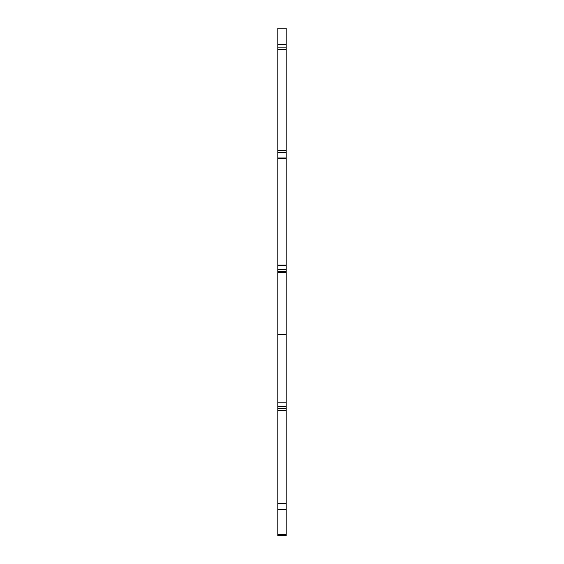 <?xml version="1.0" encoding="UTF-8"?>
<svg xmlns="http://www.w3.org/2000/svg" width="564" height="564" viewBox="0 0 564 564"><rect width="100%" height="100%" fill="white"/><g stroke="black" fill="none" stroke-linecap="round" stroke-linejoin="round"><path stroke-width="0.85" d="M286.04 535.603L277.96 535.8L277.96 509.496L286.04 509.496L286.04 535.603L277.96 535.603M286.04 47.122L277.96 47.122L277.96 28.2L286.04 28.2L286.04 509.496M286.04 410.31L277.96 410.31L277.96 509.496M277.96 535.525L286.04 535.525M277.96 534.298L286.04 534.298M277.96 44.852L286.04 44.852M286.04 49.703L277.96 49.703L277.96 41.969L286.04 41.969M286.04 265.186L277.96 265.186L277.96 157.116L286.04 157.116M286.04 152.576L277.96 152.576L277.96 150.687L286.04 150.687M277.96 158.167L286.04 158.167M286.04 271.594L277.96 271.594L277.96 269.733L286.04 269.733M277.96 269.733L277.96 265.186M286.04 408.329L277.96 408.329L277.96 271.594M277.96 157.116L277.96 152.576M277.96 150.687L277.96 49.703M277.96 272.095L286.04 272.095M277.96 264.001L286.04 264.001M277.96 334.396L286.04 334.396M277.96 150.094L286.04 150.094M277.96 406.263L286.04 406.263M277.96 410.31L277.96 408.329M277.96 503.356L286.04 503.356M277.96 402.231L286.04 402.231M277.96 230.859L277.96 226.305M277.96 295.134L277.96 288.817M277.96 287.055L277.96 232.622M277.96 224.535L277.96 171.985"/></g></svg>
